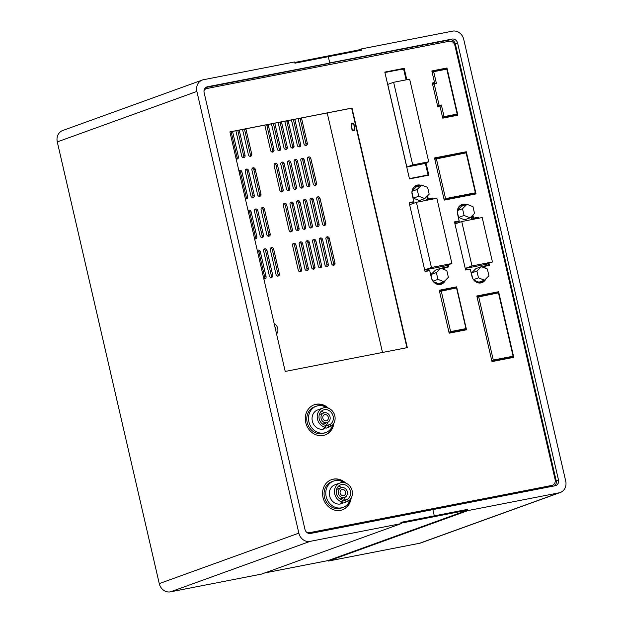 <?xml version="1.0" encoding="UTF-8"?>
<svg xmlns="http://www.w3.org/2000/svg" width="623" height="623" viewBox="0 0 623 623"><rect width="100%" height="100%" fill="white"/><g stroke="black" fill="none" stroke-linecap="round" stroke-linejoin="round"><path stroke-width="0.93" d="M419.528 543.279L559.127 492.809A10.264 9.041 70.1 0 0 560.311 492.482L420.712 542.952A10.264 9.041 -109.9 0 1 419.528 543.279L328.352 561.058L328.228 560.529M554.47 485.893A5.132 4.517 70.1 0 0 556.175 480.73L455.358 44.023A5.132 4.517 70.1 0 0 449.759 39.895L207.428 86.768A5.132 4.517 -109.9 0 0 206.828 86.932A5.132 4.517 -109.9 0 0 204.126 92.632L304.951 529.34A5.132 4.517 -109.9 0 0 310.55 533.459L432.86 509.606L434.301 515.852L432.86 509.606L555.171 485.761A5.132 4.517 -109.9 0 0 555.763 485.597A5.132 4.517 -109.9 0 0 558.465 479.897L457.648 43.197A5.132 4.517 -109.9 0 0 452.041 39.07L329.738 62.923L328.298 56.685L361.651 50.175L361.363 48.929L452.539 31.15A10.264 9.041 70.1 0 1 463.738 39.397L565.715 481.096A10.264 9.041 70.1 0 1 560.311 492.482M382.506 352.462L327.215 112.95M352.299 123.868A3.208 1.503 -101 0 0 351.559 127.388A3.208 1.503 -101 0 0 353.63 130.137A3.208 1.503 -101 0 0 353.739 130.106A3.208 1.503 -101 0 0 354.471 126.586A3.208 1.503 -101 0 0 352.4 123.837A3.208 1.503 -101 0 0 352.299 123.868M401.235 523.6L261.637 574.071L170.461 591.85A10.264 9.041 -109.9 0 1 159.262 583.603L298.853 533.132A10.264 9.041 70.1 0 0 310.052 541.379L401.235 523.6L400.947 522.354L467.39 509.443M559.127 492.809L467.943 510.587L467.655 509.341M361.363 48.929L358.178 50.081M467.943 510.587L328.352 561.058M353.88 130.729A3.847 1.807 79 0 1 353.755 130.768A3.847 1.807 79 0 1 351.271 127.466A3.847 1.807 79 0 1 352.151 123.245A3.847 1.807 79 0 1 352.283 123.206A3.847 1.807 79 0 1 354.76 126.5A3.847 1.807 79 0 1 353.88 130.729M352.322 123.993A3.076 1.448 79 0 1 354.386 126.492A3.076 1.448 79 0 1 353.708 129.981A3.076 1.448 79 0 1 352.758 129.693A3.076 1.448 79 0 1 351.761 124.577A3.076 1.448 79 0 1 352.322 123.993M434.511 82.586L434.605 82.999L432.455 83.646M445.102 69.472L445.009 69.075L432.004 71.606M455.686 115.294L455.538 114.671M464.431 153.188L464.345 152.806L434.659 158.6M473.854 194.01L473.714 193.379M459.135 220.955L459.237 221.375L457.866 221.874L454.642 222.504M463.987 205.372A7.959 7.009 70.1 0 0 461.028 205.356M476.416 218.681L476.322 218.276L471.65 219.187L471.105 216.835M487.217 265.468L486.875 263.988M482.739 267.205L482.599 266.597L483.97 266.107L488.642 265.196L488.245 263.49M480.808 282.624A7.959 7.009 70.1 0 0 483.074 280.716M496.749 293.16L496.656 292.779L476.977 296.618M511.584 357.438L511.444 356.808M440.259 284.143A7.959 7.009 70.1 0 0 440.959 283.73M418.352 186.067A7.959 7.009 70.1 0 0 415.681 186.113M454.72 288.27L439.402 290.879M463.621 330.026L464.322 329.879L464.182 329.256M442.673 117.833L457.103 115.014L456.916 114.18M446.527 69.192L446.387 68.577L431.949 71.388M434.605 82.999L432.409 83.427M437.774 106.658L440.04 106.541M444.168 199.804L475.279 193.737L475.084 192.889M465.856 152.915L465.716 152.308L434.605 158.374M465.537 269.697L470.256 269.113M473.737 279.976A7.959 7.009 70.1 0 0 481.509 282.414A7.959 7.009 70.1 0 0 484.445 280.218M484.375 267.851L483.97 266.107M477.833 218.4L477.693 217.777L473.021 218.689L472.32 215.628M465.358 204.881A7.959 7.009 70.1 0 0 461.698 205.068A7.959 7.009 70.1 0 0 457.282 211.906M459.237 221.375L454.588 222.286M491.905 361.278L513.009 357.166L512.815 356.317M498.166 292.888L498.034 292.28L476.93 296.4M409.412 178.599L428.071 174.962L425.314 163.024M406.11 79.861L403.579 68.88L384.921 72.517M443.825 269.377L443.42 267.633L448.093 266.722L447.696 265.024M432.487 199.142L432.346 198.519L427.674 199.43L426.973 196.377M419.988 185.631A7.959 7.009 70.1 0 0 416.351 185.825A7.959 7.009 70.1 0 0 411.935 192.663M413.789 201.696L413.89 202.125L409.241 203.028M424.987 271.231L429.636 270.32L431.373 277.741A8.34 7.344 70.1 0 0 441.434 284.174A8.34 7.344 70.1 0 0 445.422 280.257M433.187 281.495A7.959 7.009 70.1 0 0 440.959 283.932A7.959 7.009 70.1 0 0 443.88 281.752M449.09 332.861L465.747 329.614L465.552 328.757M456.137 287.997L456.005 287.413L439.347 290.661M446.387 68.577L445.009 69.075M465.716 152.308L464.345 152.806M477.693 217.777L476.322 218.276M473.021 218.689L471.65 219.187M498.034 292.28L496.656 292.779M403.579 68.88L402.201 69.371M443.42 267.633L442.05 268.131M432.346 198.519L430.976 199.017M427.674 199.43L426.303 199.928M413.89 202.125L412.512 202.615M456.005 287.413L454.634 287.912M204.126 90.109A5.132 4.517 -109.9 0 1 205.94 88.793A5.132 4.517 -109.9 0 1 206.12 88.739M306.687 532.299A5.132 4.517 70.1 0 0 309.429 532.696L309.086 532.821A5.132 4.517 -109.9 0 1 307.31 532.774M309.086 532.821L551.48 485.558A5.132 4.517 -109.9 0 0 552.079 485.395A5.132 4.517 -109.9 0 0 552.243 485.325M406.944 347.696L351.652 108.184L229.918 131.92M434.535 82.579L432.307 83.015L437.844 106.969L440.064 106.533L442.751 118.152L457.866 115.2L446.971 68.016L431.856 70.96L434.535 82.579L432.323 83.069M457.516 115.271L446.629 68.133L431.864 71.014M475.684 193.994L465.965 151.872L434.519 158.001M466.3 204.539A8.34 7.344 70.1 0 0 461.908 204.578A8.34 7.344 70.1 0 0 457.516 213.829L459.159 220.947L454.502 221.913M465.957 204.663A8.34 7.344 70.1 0 0 461.736 204.648M478.168 218.338L477.942 217.341L473.27 218.252L472.6 215.348M489.047 265.445L488.572 263.373M484.756 267.999L484.39 266.41L489.405 265.375L488.915 263.249M481.813 282.717A8.34 7.344 70.1 0 0 485.473 279.229M513.414 357.415L498.275 291.844L476.844 296.026M406.445 79.791L403.821 68.437L384.835 72.143M428.476 175.219L425.634 162.907M444.207 269.533L443.841 267.945L448.856 266.909L448.365 264.783M441.263 284.228A8.34 7.344 70.1 0 0 444.908 280.771M420.938 185.288A8.34 7.344 70.1 0 0 416.561 185.335A8.34 7.344 70.1 0 0 412.169 194.586L413.812 201.688L409.155 202.654M420.595 185.413A8.34 7.344 70.1 0 0 416.39 185.397M432.821 199.08L432.596 198.083L427.923 198.994L427.253 196.097M448.498 266.979L448.023 264.907M456.472 287.927L456.254 286.969L439.262 290.287M466.152 329.863L465.872 328.64M327.69 407.956A16.042 14.127 70.1 0 0 315.69 404.405A16.042 14.127 70.1 0 0 314.008 404.857M324.918 435.025A16.042 14.127 70.1 0 0 333.453 423.889M344.971 482.817A16.042 14.127 70.1 0 0 332.978 479.266A16.042 14.127 70.1 0 0 331.296 479.718M342.198 509.887A16.042 14.127 70.1 0 0 350.733 498.758M309.429 532.696L551.822 485.434A5.132 4.517 70.1 0 0 552.422 485.27A5.132 4.517 70.1 0 0 555.124 479.57L454.876 45.362A5.132 4.517 70.1 0 0 449.276 41.235L206.883 88.505A5.132 4.517 70.1 0 0 206.283 88.668A5.132 4.517 70.1 0 0 204.025 90.662M285.209 371.433L407.302 347.626L351.995 108.059L229.903 131.866L285.209 371.433M444.246 200.123L476.042 193.924L466.308 151.747L434.504 157.946L444.246 200.123M459.159 220.947L454.486 221.858L465.607 270.016L470.279 269.105L471.923 276.223A8.34 7.344 70.1 0 0 481.984 282.655A8.34 7.344 70.1 0 0 485.987 278.715M485.161 268.163L484.733 266.286M478.526 218.268L478.285 217.217L473.612 218.128L472.904 215.052M491.983 361.597L513.773 357.353L498.618 291.72L476.829 295.972L491.983 361.597M406.803 79.728L404.171 68.312L384.819 72.089L409.482 178.918L428.834 175.149L425.976 162.79M433.18 199.01L432.938 197.958L428.266 198.869L427.557 195.793M413.812 201.688L409.14 202.6L425.057 271.55L429.73 270.639M444.62 269.689L444.183 267.82M449.167 333.18L466.51 329.793L456.597 286.845L439.246 290.232L449.167 333.18M328.438 408.205A16.042 14.127 70.1 0 0 316.032 404.28A16.042 14.127 70.1 0 0 314.179 404.794A16.042 14.127 70.1 0 0 306.018 423.64A16.042 14.127 70.1 0 0 323.236 435.469A16.042 14.127 70.1 0 0 325.089 434.963A16.042 14.127 70.1 0 0 333.866 423.219M345.726 483.066A16.042 14.127 70.1 0 0 333.321 479.142A16.042 14.127 70.1 0 0 331.467 479.655A16.042 14.127 70.1 0 0 323.298 498.501A16.042 14.127 70.1 0 0 340.524 510.338A16.042 14.127 70.1 0 0 342.37 509.824A16.042 14.127 70.1 0 0 351.154 498.089M314.537 406.85A13.986 12.312 70.1 0 0 307.412 423.282A13.986 12.312 70.1 0 0 322.434 433.6A13.986 12.312 -109.9 0 0 324.046 433.156L325.767 432.533A13.986 12.312 -109.9 0 1 324.147 432.977A13.986 12.312 70.1 0 1 309.133 422.667A13.986 12.312 70.1 0 1 316.25 406.227L314.537 406.85M326.911 407.777A13.986 12.312 -109.9 0 0 317.87 405.783A13.986 12.312 70.1 0 0 316.25 406.227M332.97 424.528A13.986 12.312 -109.9 0 1 325.767 432.533M322.753 408.104A10.007 8.815 70.1 0 0 317.333 418.407A10.007 8.815 70.1 0 0 325.751 427.316L325.276 425.268A8.021 7.063 -109.9 0 1 319.046 417.924A8.021 7.063 -109.9 0 1 323.43 409.973A8.021 7.063 -109.9 0 1 324.357 409.724A8.021 7.063 -109.9 0 1 332.651 414.723A8.021 7.063 -109.9 0 1 330.392 424.271L330.86 426.319A10.007 8.815 -109.9 0 0 334.395 414.396A10.007 8.815 -109.9 0 0 323.913 407.785A10.007 8.815 70.1 0 0 322.753 408.104L317.605 409.965A10.007 8.815 70.1 0 0 312.512 421.732A10.007 8.815 70.1 0 0 323.259 429.115A10.007 8.815 -109.9 0 0 324.412 428.795L324.972 428.492C323.462 428.624 323.018 428.492 323.633 428.079L323.337 428.344M325.751 427.316L323.633 428.079M330.86 426.319L326.273 428.118M330.392 424.271L328.274 425.034L328.742 427.082M325.51 426.28L328.274 425.034M321.071 411.499A8.021 7.063 -109.9 0 1 324.412 412.738A5.132 4.517 70.1 0 0 323.843 412.901A5.132 4.517 70.1 0 0 321.227 418.929A5.132 4.517 70.1 0 0 326.74 422.713A5.132 4.517 70.1 0 0 327.332 422.55A5.132 4.517 70.1 0 0 329.941 416.522A5.132 4.517 70.1 0 0 324.435 412.738M327.869 422.308A8.021 7.063 -109.9 0 1 325.44 425.984M326.304 420.844A3.208 2.827 -109.9 0 1 324.863 414.606A3.208 2.827 -109.9 0 1 326.304 420.844M331.818 481.711A13.986 12.312 70.1 0 0 324.7 498.151A13.986 12.312 70.1 0 0 339.714 508.461A13.986 12.312 -109.9 0 0 341.334 508.018L343.047 507.395A13.986 12.312 -109.9 0 1 341.435 507.846A13.986 12.312 70.1 0 1 326.413 497.528A13.986 12.312 70.1 0 1 333.539 481.088L331.818 481.711M344.192 482.638A13.986 12.312 -109.9 0 0 335.151 480.645A13.986 12.312 70.1 0 0 333.539 481.088M350.251 499.389A13.986 12.312 -109.9 0 1 343.047 507.395M340.041 482.973A10.007 8.815 70.1 0 0 334.613 493.276A10.007 8.815 70.1 0 0 343.032 502.177L342.557 500.129A8.021 7.063 -109.9 0 1 336.327 492.793A8.021 7.063 -109.9 0 1 340.711 484.842A8.021 7.063 -109.9 0 1 341.638 484.585A8.021 7.063 -109.9 0 1 349.931 489.592A8.021 7.063 -109.9 0 1 347.673 499.132L348.148 501.18A10.007 8.815 -109.9 0 0 351.684 489.257A10.007 8.815 -109.9 0 0 341.194 482.654A10.007 8.815 70.1 0 0 340.041 482.973L334.886 484.834A10.007 8.815 70.1 0 0 329.793 496.593A10.007 8.815 70.1 0 0 340.54 503.976A10.007 8.815 -109.9 0 0 341.692 503.657L342.253 503.353C340.75 503.485 340.298 503.353 340.913 502.948L340.617 503.205M343.032 502.177L340.913 502.948M348.148 501.18L343.561 502.979M347.673 499.132L345.555 499.903L346.03 501.951M342.79 501.141L345.555 499.903M338.351 486.361A8.021 7.063 -109.9 0 1 341.692 487.599M345.158 497.177A8.021 7.063 -109.9 0 1 342.72 500.845M344.021 497.582A5.132 4.517 70.1 0 0 344.612 497.419A5.132 4.517 70.1 0 0 347.229 491.383A5.132 4.517 70.1 0 0 341.716 487.599A5.132 4.517 70.1 0 0 341.124 487.762A5.132 4.517 70.1 0 0 338.507 493.798A5.132 4.517 70.1 0 0 344.021 497.582M343.592 495.706A3.208 2.827 -109.9 0 1 342.152 489.468A3.208 2.827 -109.9 0 1 343.592 495.706M481.205 282.406L479.266 282.787M440.414 157.471L440.5 157.86M444.433 69.597L444.347 69.2M455.016 115.426L454.899 114.905L451.652 116.08M473.192 194.142L473.067 193.613L469.742 194.812M510.922 357.571L510.798 357.041L507.472 358.241M463.504 205.279L460.07 205.948M510.798 357.041L513.087 356.216L498.455 292.833L477.125 297.249M491.757 360.631L493.291 360.071L478.659 296.688M513.087 356.216L493.291 360.071M473.067 193.613L475.357 192.787L466.136 152.861L434.799 159.223M444.02 199.15L445.554 198.597L436.341 158.67M475.357 192.787L445.554 198.597M454.899 114.905L457.181 114.079L446.808 69.137L433.686 71.692L436.373 83.311L432.611 84.3M442.525 117.194L444.067 116.641L441.38 105.022L437.696 106.354M457.181 114.079L444.067 116.641M434.145 83.747L439.16 105.458L441.38 105.022M439.16 105.458L437.619 106.011M433.686 71.692L432.152 72.252M465.241 268.42L485.59 264.456L492.45 261.971L482.194 217.552L461.736 221.539L471.993 265.959L492.45 261.971M465.233 268.404L471.993 265.959M454.977 223.984L461.736 221.539M457.282 211.804L458.59 217.458L464.594 219.826L470.085 217.84L474.531 213.44L472.966 206.665L466.962 204.297L462.515 208.705L464.08 215.472L470.085 217.84M466.962 204.297L461.464 206.283L457.438 210.278M458.59 217.458L464.08 215.472M457.391 210.558L462.515 208.705M473.924 280.194L478.994 282.188L484.484 280.202L488.93 275.802L487.365 269.027L481.361 266.66L475.863 268.645L471.424 273.053L472.6 278.17M471.424 273.053L476.914 271.067L478.48 277.835L484.484 280.202M473.48 279.641L478.48 277.835M481.361 266.66L476.914 271.067M446.816 270.561L440.811 268.194L436.365 272.594L437.93 279.369L443.934 281.736L448.381 277.328L446.816 270.561M432.214 280.007L430.952 274.556L435.399 270.148L440.811 268.194M433.304 281.635L438.522 283.691L443.934 281.736M432.938 281.175L437.93 279.369M441.777 283.566L438.179 284.275M419.279 185.888L414.599 186.799M424.691 269.938L445.118 265.951L451.901 263.498L436.848 198.293L416.39 202.28L431.443 267.493L451.901 263.498M421.615 185.039L417.169 189.447L418.734 196.222L424.738 198.589L429.185 194.181L427.619 187.406L421.615 185.039L416.203 187.001L412.083 191.074M411.943 192.227L413.322 198.176L419.326 200.544L424.738 198.589M463.652 330.011L463.535 329.489L460.21 330.688M463.535 329.489L465.949 328.617L456.55 287.912L439.542 291.509M448.942 332.207L450.608 331.607L441.209 290.91M465.949 328.617L450.608 331.607M393.627 82.291L387.747 84.417L406.827 167.042L422.838 163.919L428.717 161.793L409.646 79.168L393.627 82.291L412.706 164.916L428.717 161.793M406.827 167.042L412.706 164.916M424.684 269.93L431.443 267.493M409.63 204.726L416.39 202.28M430.952 274.556L436.365 272.594M413.322 198.176L418.734 196.222M412.044 191.3L417.169 189.447M264.3 278.816A1.924 1.698 70.1 0 0 264.697 277.11L258.934 252.151A1.924 1.698 70.1 0 0 257.361 250.594M270.974 277.515A1.924 1.698 70.1 0 0 271.363 275.802L265.6 250.851A1.924 1.698 70.1 0 0 264.035 249.293M277.648 276.215A1.924 1.698 70.1 0 0 278.037 274.502L272.274 249.55A1.924 1.698 70.1 0 0 270.701 247.993M255.087 238.889A1.924 1.698 70.1 0 0 255.477 237.176L249.714 212.225A1.924 1.698 70.1 0 0 248.141 210.667M261.753 237.589A1.924 1.698 70.1 0 0 262.151 235.876L256.388 210.924A1.924 1.698 70.1 0 0 254.815 209.367M268.427 236.288A1.924 1.698 70.1 0 0 268.817 234.575L263.054 209.624A1.924 1.698 70.1 0 0 261.489 208.066M245.867 198.963A1.924 1.698 70.1 0 0 246.256 197.25L240.494 172.298A1.924 1.698 70.1 0 0 238.921 170.741M252.541 197.662A1.924 1.698 70.1 0 0 252.93 195.949L247.167 170.998A1.924 1.698 70.1 0 0 245.594 169.44M259.207 196.362A1.924 1.698 70.1 0 0 259.604 194.649L253.841 169.697A1.924 1.698 70.1 0 0 252.268 168.14M236.647 159.036A1.924 1.698 70.1 0 0 237.036 157.323L231.281 132.372A1.924 1.698 70.1 0 0 231.008 131.71M243.32 157.736A1.924 1.698 70.1 0 0 243.71 156.023L237.947 131.071A1.924 1.698 70.1 0 0 237.674 130.409M249.994 156.435A1.924 1.698 70.1 0 0 250.384 154.722L244.621 129.771A1.924 1.698 70.1 0 0 244.348 129.109M299.881 271.877A1.924 1.698 70.1 0 0 300.278 270.172L294.515 245.213A1.924 1.698 70.1 0 0 292.942 243.655M306.555 270.577A1.924 1.698 70.1 0 0 306.944 268.871L301.182 243.912A1.924 1.698 70.1 0 0 299.616 242.355M313.229 269.276A1.924 1.698 70.1 0 0 313.618 267.563L307.855 242.612A1.924 1.698 70.1 0 0 306.282 241.054M319.895 267.976A1.924 1.698 70.1 0 0 320.292 266.262L314.529 241.311A1.924 1.698 70.1 0 0 312.956 239.754M326.569 266.675A1.924 1.698 70.1 0 0 326.958 264.962L321.195 240.011A1.924 1.698 70.1 0 0 319.63 238.453M333.243 265.375A1.924 1.698 70.1 0 0 333.632 263.661L327.869 238.71A1.924 1.698 70.1 0 0 326.296 237.153M290.668 231.951A1.924 1.698 70.1 0 0 291.058 230.237L285.295 205.286A1.924 1.698 70.1 0 0 283.722 203.729M297.335 230.65A1.924 1.698 70.1 0 0 297.732 228.937L291.969 203.986A1.924 1.698 70.1 0 0 290.396 202.428M304.008 229.35A1.924 1.698 70.1 0 0 304.398 227.636L298.635 202.685A1.924 1.698 70.1 0 0 297.07 201.128M310.682 228.049A1.924 1.698 70.1 0 0 311.072 226.336L305.309 201.385A1.924 1.698 70.1 0 0 303.736 199.827M317.348 226.749A1.924 1.698 70.1 0 0 317.746 225.035L311.983 200.084A1.924 1.698 70.1 0 0 310.41 198.527M324.022 225.448A1.924 1.698 70.1 0 0 324.412 223.735L318.649 198.784A1.924 1.698 70.1 0 0 317.084 197.226M281.448 192.024A1.924 1.698 70.1 0 0 281.837 190.311L276.075 165.36A1.924 1.698 70.1 0 0 274.502 163.802M288.122 190.724A1.924 1.698 70.1 0 0 288.511 189.01L282.749 164.059A1.924 1.698 70.1 0 0 281.175 162.502M294.788 189.423A1.924 1.698 70.1 0 0 295.185 187.71L289.422 162.759A1.924 1.698 70.1 0 0 287.849 161.201M301.462 188.123A1.924 1.698 70.1 0 0 301.851 186.409L296.089 161.458A1.924 1.698 70.1 0 0 294.523 159.901M308.136 186.822A1.924 1.698 70.1 0 0 308.525 185.109L302.762 160.158A1.924 1.698 70.1 0 0 301.189 158.6M314.802 185.522A1.924 1.698 70.1 0 0 315.199 183.808L309.436 158.857A1.924 1.698 70.1 0 0 307.863 157.3M272.228 152.098A1.924 1.698 70.1 0 0 272.617 150.384L266.862 125.433A1.924 1.698 70.1 0 0 266.589 124.771M278.902 150.797A1.924 1.698 70.1 0 0 279.291 149.084L273.528 124.133A1.924 1.698 70.1 0 0 273.256 123.471M285.575 149.497A1.924 1.698 70.1 0 0 285.965 147.783L280.202 122.832A1.924 1.698 70.1 0 0 279.929 122.17M292.242 148.196A1.924 1.698 70.1 0 0 292.639 146.483L286.876 121.532A1.924 1.698 70.1 0 0 286.603 120.87M298.915 146.896A1.924 1.698 70.1 0 0 299.305 145.182L293.542 120.231A1.924 1.698 70.1 0 0 293.277 119.569M305.589 145.595A1.924 1.698 70.1 0 0 305.979 143.882L300.216 118.923A1.924 1.698 70.1 0 0 299.943 118.269M263.794 278.652A1.924 1.698 70.1 0 0 266.068 276.612L260.305 251.653A1.924 1.698 70.1 0 0 257.322 250.641M272.742 275.311L266.979 250.353A1.924 1.698 70.1 0 0 263.638 251.007L269.401 275.958A1.924 1.698 70.1 0 0 272.742 275.311L271.363 275.802M279.408 274.011L273.645 249.052A1.924 1.698 70.1 0 0 270.312 249.706L276.075 274.657A1.924 1.698 70.1 0 0 279.408 274.011L278.037 274.502M254.573 238.726A1.924 1.698 70.1 0 0 256.847 236.685L251.085 211.727A1.924 1.698 70.1 0 0 248.11 210.706M263.521 235.385L257.758 210.426A1.924 1.698 70.1 0 0 254.425 211.08L260.188 236.031A1.924 1.698 70.1 0 0 263.521 235.385L262.151 235.876M270.195 234.084L264.432 209.126A1.924 1.698 70.1 0 0 261.092 209.78L266.854 234.731A1.924 1.698 70.1 0 0 270.195 234.084L268.817 234.575M245.353 198.799A1.924 1.698 70.1 0 0 247.627 196.759L241.872 171.8A1.924 1.698 70.1 0 0 238.889 170.78M254.301 195.451L248.538 170.5A1.924 1.698 70.1 0 0 245.205 171.154L250.968 196.105A1.924 1.698 70.1 0 0 254.301 195.451L252.93 195.949M260.975 194.15L255.212 169.199A1.924 1.698 70.1 0 0 251.879 169.845L257.634 194.804A1.924 1.698 70.1 0 0 260.975 194.15L259.604 194.649M236.14 158.873A1.924 1.698 70.1 0 0 238.414 156.825L232.652 131.874A1.924 1.698 70.1 0 0 232.496 131.422M235.93 130.752A1.924 1.698 70.1 0 0 235.985 131.219L241.747 156.178A1.924 1.698 70.1 0 0 245.08 155.524L239.325 130.573A1.924 1.698 70.1 0 0 239.162 130.121M242.604 129.452A1.924 1.698 70.1 0 0 242.659 129.919L248.421 154.878A1.924 1.698 70.1 0 0 251.754 154.224L245.992 129.273A1.924 1.698 70.1 0 0 245.836 128.821M301.649 269.673L295.886 244.714A1.924 1.698 70.1 0 0 292.553 245.369L298.316 270.32A1.924 1.698 70.1 0 0 301.649 269.673L300.278 270.172M308.323 268.373L302.56 243.414A1.924 1.698 70.1 0 0 299.219 244.068L304.982 269.019A1.924 1.698 70.1 0 0 308.323 268.373L306.944 268.871M314.989 267.072L309.226 242.113A1.924 1.698 70.1 0 0 305.893 242.768L311.656 267.719A1.924 1.698 70.1 0 0 314.989 267.072L313.618 267.563M321.663 265.772L315.9 240.813A1.924 1.698 70.1 0 0 312.567 241.467L318.33 266.418A1.924 1.698 70.1 0 0 321.663 265.772L320.292 266.262M328.337 264.471L322.574 239.512A1.924 1.698 70.1 0 0 319.233 240.166L324.996 265.118A1.924 1.698 70.1 0 0 328.337 264.471L326.958 264.962M335.003 263.171L329.24 238.212A1.924 1.698 70.1 0 0 325.907 238.866L331.67 263.817A1.924 1.698 70.1 0 0 335.003 263.171L333.632 263.661M292.428 229.747L286.666 204.788A1.924 1.698 70.1 0 0 283.333 205.442L289.095 230.393A1.924 1.698 70.1 0 0 292.428 229.747L291.058 230.237M299.102 228.446L293.34 203.487A1.924 1.698 70.1 0 0 290.007 204.142L295.769 229.093A1.924 1.698 70.1 0 0 299.102 228.446L297.732 228.937M305.776 227.146L300.013 202.187A1.924 1.698 70.1 0 0 296.673 202.841L302.435 227.792A1.924 1.698 70.1 0 0 305.776 227.146L304.398 227.636M312.442 225.845L306.68 200.886A1.924 1.698 70.1 0 0 303.346 201.541L309.109 226.492A1.924 1.698 70.1 0 0 312.442 225.845L311.072 226.336M319.116 224.537L313.353 199.586A1.924 1.698 70.1 0 0 310.02 200.24L315.783 225.191A1.924 1.698 70.1 0 0 319.116 224.537L317.746 225.035M325.79 223.236L320.027 198.285A1.924 1.698 70.1 0 0 316.686 198.932L322.449 223.891A1.924 1.698 70.1 0 0 325.79 223.236L324.412 223.735M283.208 189.82L277.453 164.861A1.924 1.698 70.1 0 0 274.112 165.516L279.875 190.467A1.924 1.698 70.1 0 0 283.208 189.82L281.837 190.311M289.882 188.52L284.119 163.561A1.924 1.698 70.1 0 0 280.786 164.215L286.549 189.166A1.924 1.698 70.1 0 0 289.882 188.52L288.511 189.01M296.556 187.212L290.793 162.26A1.924 1.698 70.1 0 0 287.46 162.915L293.223 187.866A1.924 1.698 70.1 0 0 296.556 187.212L295.185 187.71M303.23 185.911L297.467 160.96A1.924 1.698 70.1 0 0 294.126 161.606L299.889 186.565A1.924 1.698 70.1 0 0 303.23 185.911L301.851 186.409M309.896 184.61L304.133 159.659A1.924 1.698 70.1 0 0 300.8 160.306L306.563 185.265A1.924 1.698 70.1 0 0 309.896 184.61L308.525 185.109M316.57 183.31L310.807 158.359A1.924 1.698 70.1 0 0 307.474 159.005L313.237 183.964A1.924 1.698 70.1 0 0 316.57 183.31L315.199 183.808M264.845 125.114A1.924 1.698 70.1 0 0 264.9 125.589L270.655 150.54A1.924 1.698 70.1 0 0 273.995 149.886L268.233 124.935A1.924 1.698 70.1 0 0 268.077 124.483M271.511 123.813A1.924 1.698 70.1 0 0 271.566 124.281L277.328 149.24A1.924 1.698 70.1 0 0 280.661 148.586L274.907 123.634A1.924 1.698 70.1 0 0 274.743 123.183M278.185 122.513A1.924 1.698 70.1 0 0 278.24 122.98L284.002 147.939A1.924 1.698 70.1 0 0 287.335 147.285L281.573 122.334A1.924 1.698 70.1 0 0 281.417 121.882M284.859 121.212A1.924 1.698 70.1 0 0 284.913 121.68L290.676 146.639A1.924 1.698 70.1 0 0 294.009 145.984L288.247 121.033A1.924 1.698 70.1 0 0 288.091 120.582M291.525 119.912A1.924 1.698 70.1 0 0 291.58 120.379L297.342 145.338A1.924 1.698 70.1 0 0 300.683 144.684L294.92 119.733A1.924 1.698 70.1 0 0 294.757 119.281M298.199 118.611A1.924 1.698 70.1 0 0 298.253 119.079L304.016 144.038A1.924 1.698 70.1 0 0 307.349 143.383L301.587 118.432A1.924 1.698 70.1 0 0 301.431 117.981M276.581 334.06A6.674 5.872 70.1 0 0 274.175 323.61M274.899 326.771A3.847 3.388 -109.9 0 1 275.81 330.72M159.262 583.603L57.285 141.904A10.264 9.041 -109.9 0 1 62.689 130.519L202.288 80.048A10.264 9.041 70.1 0 0 196.884 91.433L298.853 533.132M205.839 87.461L327.449 63.748L329.738 62.923L328.298 56.685L294.936 63.188L294.648 61.942L203.472 79.721A10.264 9.041 70.1 0 0 202.288 80.048M361.371 50.229L361.2 49.49L294.772 62.471M294.928 62.417L295.1 63.157M401.126 523.133L467.554 510.159L328.072 560.583L264.822 572.919M467.554 510.159L467.382 509.404L401.111 522.331L401.282 523.079M452.041 39.07L449.759 39.895M558.465 479.897L556.175 480.73M457.648 43.197L455.358 44.023M264.697 277.11L266.068 276.612M258.934 252.151L260.305 251.653M265.6 250.851L266.979 250.353M272.274 249.55L273.645 249.052M255.477 237.176L256.847 236.685M249.714 212.225L251.085 211.727M256.388 210.924L257.758 210.426M263.054 209.624L264.432 209.126M246.256 197.25L247.627 196.759M240.494 172.298L241.872 171.8M247.167 170.998L248.538 170.5M253.841 169.697L255.212 169.199M231.281 132.372L232.652 131.874M237.036 157.323L238.414 156.825M237.947 131.071L239.325 130.573M243.71 156.023L245.08 155.524M244.621 129.771L245.992 129.273M250.384 154.722L251.754 154.224M294.515 245.213L295.886 244.714M301.182 243.912L302.56 243.414M307.855 242.612L309.226 242.113M314.529 241.311L315.9 240.813M321.195 240.011L322.574 239.512M327.869 238.71L329.24 238.212M285.295 205.286L286.666 204.788M291.969 203.986L293.34 203.487M298.635 202.685L300.013 202.187M305.309 201.385L306.68 200.886M311.983 200.084L313.353 199.586M318.649 198.784L320.027 198.285M276.075 165.36L277.453 164.861M282.749 164.059L284.119 163.561M289.422 162.759L290.793 162.26M296.089 161.458L297.467 160.96M302.762 160.158L304.133 159.659M309.436 158.857L310.807 158.359M266.862 125.433L268.233 124.935M272.617 150.384L273.995 149.886M273.528 124.133L274.907 123.634M279.291 149.084L280.661 148.586M280.202 122.832L281.573 122.334M285.965 147.783L287.335 147.285M286.876 121.532L288.247 121.033M292.639 146.483L294.009 145.984M293.542 120.231L294.92 119.733M299.305 145.182L300.683 144.684M300.216 118.923L301.587 118.432M305.979 143.882L307.349 143.383M207.428 86.768L206.268 87.189M170.461 591.85L310.052 541.379M57.285 141.904L196.884 91.433M322.8 424.193L327.332 422.55M319.311 414.536L323.843 412.901M340.088 499.054L344.612 497.419M336.591 489.398L341.124 487.762"/></g></svg>
